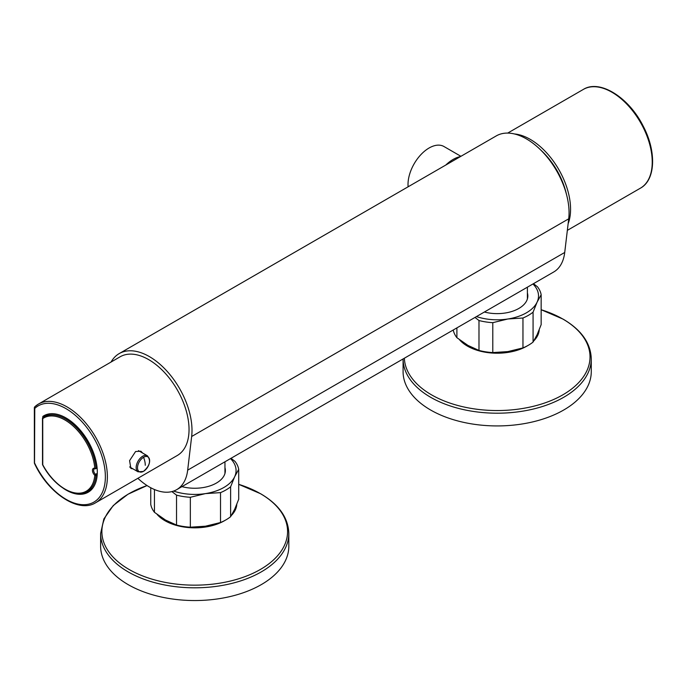 <?xml version="1.0" encoding="UTF-8"?>
<svg xmlns="http://www.w3.org/2000/svg" width="687" height="687" viewBox="0 0 687 687"><rect width="100%" height="100%" fill="white"/><g stroke="black" fill="none" stroke-linecap="round" stroke-linejoin="round"><path stroke-width="1.03" d="M591.275 358.872A94.102 54.325 0 0 1 533.189 409.066A94.102 54.325 0 0 1 430.637 397.284A94.102 54.325 0 0 1 403.08 358.957L403.08 371.598A94.102 54.325 0 0 0 430.637 410.019A94.102 54.325 180 0 0 533.189 421.792A94.102 54.325 180 0 0 591.275 371.598L591.275 358.872C590.734 343.105 581.348 329.863 563.125 319.146L541.158 309.725M476.452 316.587A41.349 23.873 0 0 0 507.882 318.991A41.349 23.873 0 0 0 537.114 302.108A41.349 23.873 0 0 0 532.957 283.971M527.401 292.988A30.657 17.699 180 0 1 527.831 295.934A30.657 17.699 180 0 1 484.378 312.018M533.456 283.679L537.457 286.771A44.2 25.522 0 0 1 541.158 294.749L541.158 324.65L537.114 334.706L533.069 342.074L533.069 312.164L537.114 302.108L541.158 294.749M522.962 347.905L522.962 318.004L507.882 318.991L492.794 322.667L492.794 352.577L507.882 351.589L522.962 347.905A44.2 25.522 0 0 0 533.069 342.074M522.962 318.004A44.2 25.522 0 0 0 533.069 312.164M456.898 327.879L456.898 337.686L467.941 345.406L478.985 350.439A44.2 25.522 0 0 0 492.794 352.577M474.983 317.437L478.985 320.528L478.985 350.439M478.985 320.528A44.2 25.522 0 0 0 492.794 322.667M453.248 329.992A44.2 25.522 0 0 0 456.898 337.686M137.864 478.307A54.625 31.533 -120 0 0 176.671 489.668A54.625 31.533 -120 0 0 187.671 470.148L191.656 436.503A60.31 34.822 -120 0 0 168.152 372.474A60.31 34.822 -120 0 0 119.203 353.59A60.31 34.822 -120 0 0 111.071 362.032M176.671 489.668L553.722 271.983A54.625 31.533 -120 0 0 564.723 252.464L568.716 218.818A60.31 34.822 -120 0 0 545.212 154.781A60.31 34.822 -120 0 0 496.263 135.906L119.203 353.59M100.628 533.49L100.628 546.217A94.102 54.325 0 0 0 128.186 584.637A94.102 54.325 180 0 0 230.738 596.41A94.102 54.325 180 0 0 288.823 546.217L288.823 533.49C288.282 517.723 278.905 504.481 260.674 493.764L238.707 484.335A92.848 53.603 0 0 1 260.382 493.652A92.848 53.603 0 0 1 260.382 569.463A92.848 53.603 0 0 1 129.079 569.463A92.848 53.603 0 0 1 147.061 485.554L127.971 494.236L113.252 505.563L103.874 518.925L100.628 533.49A94.102 54.325 0 0 0 128.186 571.902A94.102 54.325 0 0 0 230.738 583.675A94.102 54.325 0 0 0 288.823 533.49M173.613 491.076A41.349 23.873 0 0 0 205.43 493.609A41.349 23.873 0 0 0 234.662 476.726A41.349 23.873 0 0 0 230.506 458.59M224.95 467.607A30.657 17.699 180 0 1 225.379 470.552A30.657 17.699 180 0 1 181.935 486.636M231.012 458.298L235.006 461.389A44.2 25.522 0 0 1 238.707 469.367L238.707 499.269L234.662 509.325L230.626 516.693L230.626 486.782L234.662 476.726L238.707 469.367M220.518 522.524L220.518 492.622L205.43 493.609L190.342 497.285L190.342 527.195L205.43 526.208L220.518 522.524A44.2 25.522 0 0 0 230.626 516.693M220.518 492.622A44.2 25.522 0 0 0 230.626 486.782M154.446 489.513L154.446 512.304L165.49 520.025L176.533 525.057A44.2 25.522 0 0 0 190.342 527.195M171.905 491.591L176.533 495.147L176.533 525.057M176.533 495.147A44.2 25.522 0 0 0 190.342 497.285M150.745 487.736L150.745 504.335A44.2 25.522 0 0 0 154.446 512.304M445.794 165.043A32.796 18.935 -60 0 1 460.445 156.576M460.917 156.31L443.982 146.529A29.799 17.201 120 0 0 421.019 154.515A29.799 17.201 120 0 0 408.009 184.502A29.799 17.201 120 0 0 408.112 186.795M562.61 182.991A30.511 17.613 -120 0 0 561.743 179.968M551.154 161.625A30.511 17.613 -120 0 0 548.965 159.358M546.113 155.837A31.748 18.334 60 0 1 547.281 156.791M563.993 185.73A31.748 18.334 60 0 1 564.233 187.225M540.978 150.255A53.466 30.872 60 0 1 566.5 194.464M514.426 133.956A57.03 32.924 60 0 1 530.244 139.358A57.03 32.924 60 0 1 568.123 223.756M142.595 453.025L140.887 451.213L135.579 451.531L129.585 460.642L130.899 468.491L132.892 468.826M95.613 502.764A57.03 32.882 -120.1 0 0 104.278 457.113A57.03 32.882 -120.1 0 0 67.017 406.884A57.03 32.882 -120.1 0 0 38.472 404.05L34.805 406.773A1.426 1.151 -133 0 0 34.771 408.404A1.426 0.824 180 0 1 34.35 407.82L34.376 462.866A1.426 0.824 180 0 0 34.797 463.45A55.604 32.066 -120.1 0 0 92.59 502.798A55.604 32.066 -120.1 0 0 92.556 435.867A55.604 32.066 -120.1 0 0 34.771 408.404L34.522 463.476C48.193 493.266 78.661 513.533 95.613 502.764L177.272 455.507A57.03 32.882 -120.1 0 0 185.945 409.847A57.03 32.882 -120.1 0 0 148.684 359.619A57.03 32.882 -120.1 0 0 120.139 356.785L38.472 404.05A57.03 32.882 -120.1 0 0 34.977 406.652A1.426 1.151 -133 0 0 34.805 406.773A1.426 1.426 0 0 0 34.35 407.82A1.426 0.824 180 0 1 34.487 407.46M34.376 462.866A1.426 1.426 0 0 0 34.522 463.476L34.642 463.339M63.762 488.62A44.2 25.488 -120.1 0 0 88.176 492.244A44.2 25.488 -120.1 0 0 88.091 441.226A44.2 25.488 -120.1 0 0 43.891 415.738A44.2 25.488 -120.1 0 0 42.834 416.416L42.834 417.576A0.859 0.696 -125.3 0 1 42.886 417.541A43.204 24.912 -120.1 0 1 43.994 416.837L42.843 417.567A0.859 0.859 0 0 0 42.482 418.271A0.859 0.498 180 0 1 42.585 418.031M87.043 491.746A44.2 25.488 -120.1 0 0 90.1 490.922M42.834 416.416L45.007 415.154M46.871 414.424L46.871 415.171M42.843 417.567A0.859 0.696 -125.3 0 0 42.731 418.615L42.757 464.773A42.345 24.414 -120.1 0 0 74.325 492.777A42.345 24.414 -120.1 0 0 94.815 475.292A4.423 2.55 59.9 0 1 92.444 470.423A4.423 2.55 59.9 0 1 94.815 468.294A42.345 24.414 -120.1 0 0 74.29 427.099A42.345 24.414 -120.1 0 0 42.731 418.615A0.859 0.498 180 0 1 42.482 418.271L42.508 464.421A0.859 0.859 0 0 0 42.611 464.824L42.714 464.747M42.508 464.421A0.859 0.498 180 0 0 42.757 464.773L42.611 464.824C53.552 485.949 75.192 499.26 87.275 491.617A43.204 24.912 -120.1 0 0 96.025 475.361A0.859 0.541 5.3 0 1 94.815 475.292L95.57 474.348A3.564 2.052 59.9 0 1 93.75 471.256A3.564 2.052 59.9 0 1 94.394 468.8L95.184 468.766A0.859 0.601 106.1 0 1 94.815 468.294A0.859 0.447 -4.8 0 0 96.017 468.225A43.204 24.912 -120.1 0 0 75.845 426.928A43.204 24.912 -120.1 0 0 43.994 416.837L47.824 414.622A43.204 24.912 59.9 0 1 49.327 413.857M97.099 467.967L95.845 468.689A0.859 0.859 0 0 1 95.184 468.766A0.859 0.601 106.1 0 0 95.562 468.706A0.859 0.489 -120.1 0 0 96.017 468.225L97.065 467.624M404.36 358.219A92.848 53.603 0 0 0 431.522 394.845A92.848 53.603 0 0 0 562.825 394.845A92.848 53.603 0 0 0 562.825 319.034A92.848 53.603 0 0 0 541.158 309.734M459.509 339.747A42.07 24.285 0 0 0 467.426 346.102A42.07 24.285 0 0 0 527.762 345.604M564.723 252.464L187.671 470.148M568.716 218.818L191.656 436.503M157.065 514.365A42.07 24.285 0 0 0 164.983 520.72A42.07 24.285 0 0 0 225.31 520.222M231.442 515.405A42.07 24.285 0 0 0 236.775 504.413M583.392 89.387A57.03 32.924 60 0 1 611.902 92.213A57.03 32.924 60 0 1 649.163 142.467A57.03 32.924 60 0 1 640.421 188.169C655.776 179.891 656.54 151.114 643.058 125.867C628.854 97.46 599.803 79.065 583.392 89.387L507.71 133.08M533.893 340.786A42.07 24.285 0 0 0 539.218 329.794M92.505 488.466A43.204 24.912 59.9 0 1 91.105 489.393L87.275 491.617M97.202 474.683L96.025 475.361A0.859 0.489 -120.1 0 0 95.57 474.348L97.271 473.369M138.07 471.814L143.428 471.428C149.886 465.786 151.2 460.565 147.353 455.773A9.266 5.35 120 0 0 142.707 456.237A9.266 5.35 120 0 0 136.653 464.395A9.266 5.35 120 0 0 138.07 471.814L129.62 466.928M143.566 457.293A8.588 4.955 120 0 0 137.503 467.804A8.588 4.955 120 0 0 143.574 471.291A8.588 4.955 120 0 0 149.637 460.779A8.588 4.955 120 0 0 143.566 457.293A16.488 9.506 59.9 0 1 145.275 465.279M224.95 473.498L224.95 461.793M567.342 230.36L640.421 188.169M527.401 298.879L527.401 287.175M47.824 414.622L49.309 413.866M92.496 488.483L91.105 489.393M147.353 455.773L138.465 450.638"/></g></svg>
